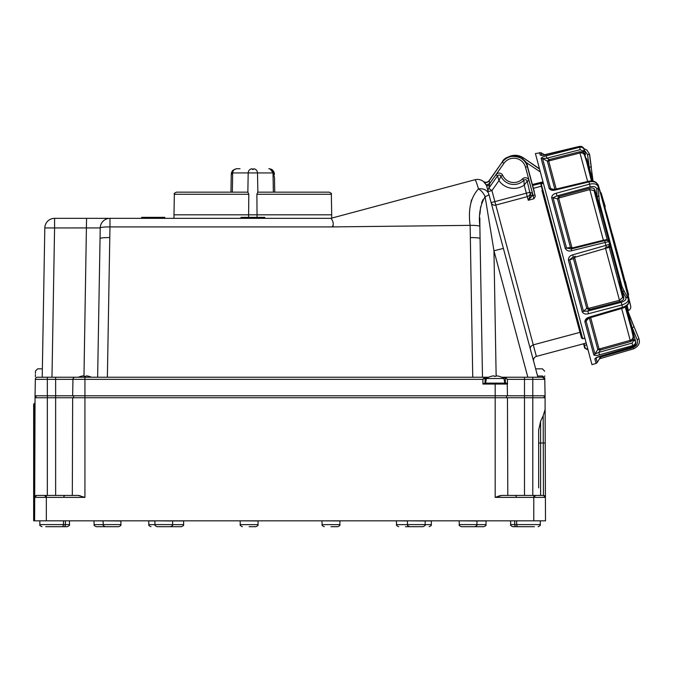 <?xml version="1.0" encoding="UTF-8"?>
<svg xmlns="http://www.w3.org/2000/svg" width="673" height="673" viewBox="0 0 673 673"><rect width="100%" height="100%" fill="white"/><g stroke="black" fill="none" stroke-linecap="round" stroke-linejoin="round"><path stroke-width="1.01" d="M252.686 217.362L252.829 218.338L264.884 218.338L264.708 217.362L240.976 217.362L240.808 218.338L164.935 218.338L164.759 217.362L142.583 217.362L142.752 218.338L109.977 218.338L330.88 218.338C330.746 217.934 335.204 223.041 332.134 226.91L109.977 226.91L107.377 377.242L85.656 377.242L488.657 377.242M85.648 377.242L75.09 377.242A2.145 2.145 0 0 0 72.945 379.353L72.659 395.8L545.071 395.8L544.76 378.125C544.592 368.577 544.592 368.577 544.76 378.125L544.785 379.353L532.797 379.353L532.797 397.751L524.494 397.751L524.494 495.429M36.662 377.402L37.486 377.242C37.68 366.062 37.68 366.062 37.486 377.242L47.329 377.242L42.214 377.242L44.813 227.937A9.767 9.767 0 0 1 54.58 218.338L109.977 218.338A9.767 9.758 90 0 0 100.218 227.928L54.58 227.937L51.981 377.242M330.88 218.338L474.928 179.741M164.935 218.338L163.665 218.338L163.833 217.362M161.444 217.362L161.444 218.338L145.604 218.338L145.604 217.362M332.664 226.65L333.27 225.867M474.877 179.741C475.466 179.666 476.669 182.72 478.478 188.928C476.669 182.72 475.466 179.666 474.877 179.741A9.767 9.767 0 0 1 486.84 186.648L486.268 185.075L489.809 183.426L488.741 188.339L491.938 190.585L495.816 205.072A3.903 3.575 -15 0 1 491.122 202.623L530.366 349.094C529.962 347.218 530.93 345.813 533.277 344.862L579.983 332.344L541.975 190.509L542.312 189.879M471.462 199.898L470.654 204.197M97.627 377.242L100.05 238.612L97.627 377.242L482.491 377.242L480.068 238.612L482.491 377.242L472.74 377.242L470.124 225.362L332.134 226.91M479.841 217.951L479.874 226.372A9.767 1.186 -0.7 0 0 470.124 225.362C467.996 209.353 470.78 197.214 478.478 188.928A9.767 5.115 57.7 0 1 485.115 196.659C480.219 204.92 478.478 214.83 479.874 226.372L480.068 238.612A9.767 1.186 -1 0 0 470.301 237.594M248.623 217.362L248.623 214.822L331.705 214.822L331.705 218.102M173.979 218.338L173.979 214.822L248.623 214.822L248.8 194.27L174.341 194.27C173.794 193.774 174.509 193.067 176.486 192.158L247.857 192.158L248.8 194.27M257.061 217.362L256.884 194.27L257.835 192.158L329.198 192.158C331.183 193.075 331.898 193.782 331.343 194.27L256.884 194.27M501.713 377.242L542.631 377.242A2.145 2.145 0 0 1 544.785 379.353L542.631 377.242L542.606 376.022C542.446 366.465 542.446 366.465 542.606 376.022L537.584 376.022M485.326 383.105L485.326 377.831L482.911 379.353L47.329 379.353L47.329 377.242L75.09 377.242A2.145 2.145 0 0 0 72.945 379.353A2.145 2.145 0 0 1 75.09 377.242L55.632 377.242L55.632 395.8L72.659 395.8M496.489 375.862L496.624 375.871A15.563 15.563 0 0 1 504.001 378.537A15.563 15.563 0 0 0 496.624 375.871L496.489 375.862M485.612 383.105L486.377 378.537A15.563 15.563 0 0 1 493.746 375.871L493.746 375.871M493.889 375.862L494.058 375.887A15.63 1.354 85 0 1 494.285 376.3L494.487 376.342A15.353 15.294 0 0 1 495.892 376.342M486.31 379L486.377 378.537L504.001 378.537L504.06 379L504.001 378.537M504.06 379L504.758 383.105M484.518 383.13L506.567 383.105L484.518 383.13L482.911 384.064L482.911 379.353L484.476 377.242L485.056 377.831L485.056 383.105M534.32 191.813L534.177 191.157M535.321 196.306L533.908 198.762L533.083 195.481L534.968 194.977L535.321 196.306M534.126 191.09L527.573 166.635C526.993 155.985 506.382 152.317 502.167 162.109L489.069 180.692C487.429 182.56 485.561 182.829 483.45 181.508L483.45 181.508C485.637 182.703 487.504 182.425 489.069 180.692L489.793 183.393L486.251 185.05L483.567 181.601A3.903 3.903 -50.9 0 0 489.221 180.818L502.167 162.109M517.983 156.7L522.458 158.996L523.081 158.071A14.31 14.31 0 0 0 510.176 156.54L506.803 157.911A14.655 14.655 0 0 1 523.274 157.785L539.494 168.763M543.002 181.861L532.368 184.511L532.621 185.454L543.254 182.804M522.492 159.021L523.956 160.317M599.895 356.227L632.999 346.561C635.186 345.703 636.103 344.172 635.741 341.977C636.094 344.29 635.194 345.855 633.032 346.662L599.895 356.227C597.06 357.052 595.386 357.952 594.865 358.936L596.076 363.454L591.979 364.631L535.414 153.553L541.008 152.721L541.689 155.261M35.046 395.8L35.333 379.353A2.145 2.145 0 0 1 37.486 377.242A2.145 2.145 0 0 0 35.333 379.353C35.534 368.173 35.534 368.173 35.333 379.353L47.329 379.353L47.329 397.751L35.046 397.751L35.055 395.8L55.632 395.8L55.632 397.751L524.494 397.751L524.494 379.353L507.408 379.353L505.263 377.839L502.857 377.831M505.095 377.831L505.322 377.25L507.408 379.353L507.492 384.064L506.567 383.13M507.492 384.064L507.257 384.064A0.976 0.976 0 0 0 506.517 383.13A0.976 0.976 0 0 1 507.257 384.064L507.459 395.8M544.12 395.8L544.12 397.751M35.997 395.8L35.997 397.751L35.997 395.8M47.329 495.429L47.329 397.751L55.632 397.751L55.632 495.429M545.063 395.8L545.071 397.751L532.797 397.751L532.797 495.429M545.004 392.048L544.819 381.641M35.299 381.641L35.114 392.048M545.046 392.048L545.063 395.312M35.055 395.312L35.072 392.048M35.139 390.525C35.383 376.863 35.383 376.863 35.139 390.525M42.357 368.846L37.629 368.846L35.484 370.958L35.442 373.448M35.417 374.6L35.383 376.737M483.584 181.617L484.409 182.366M42.214 377.242C42.407 366.07 42.407 366.07 42.214 377.242M489.565 184.898A3.903 1.01 -15 0 0 486.84 186.648L488.161 191.595A3.903 3.903 0 0 1 488.741 188.339L497.54 175.855L497.911 177.293M527.842 377.242L493.957 250.777L485.115 196.659A9.767 1.489 -15 0 0 488.909 194.371L537.904 377.242M544.735 376.594L544.718 375.887M544.642 371.244L542.488 368.846L535.658 368.846M109.817 237.594A9.767 1.186 -179 0 0 100.05 238.612L100.218 227.928A9.767 1.186 -179.3 0 1 109.977 226.91L109.977 218.338M479.925 214.224L480.64 206.771M481.565 202.935L482.978 199.637M86.565 218.338L83.974 376.173M496.144 376.173L493.957 250.777L503.387 248.413M478.478 188.928A9.767 8 -15 0 1 488.909 194.371M533.386 188.339L541.328 186.211L541.218 183.897L582.667 338.603L581.497 338.006L582.717 338.78L584.896 338.191M530.088 196.953L528.263 200.276L527.287 196.642L495.816 205.072L536.373 356.412L583.55 343.777L584.021 345.543L583.55 343.768L586.166 342.961M491.122 202.623L526.362 193.185L524.2 185.109A18.07 18.07 0 0 1 498.962 180.616L497.54 175.855L495.942 174.728A3.903 3.903 0 0 1 502.697 175.367A12.207 12.207 0 0 0 522.509 178.892A3.903 3.903 0 0 1 529.062 180.625L532.259 192.528L532.385 195.666L528.263 200.276L530.501 195.321L527.178 181.13L524.2 185.109L527.178 181.13A1.952 1.952 0 0 0 523.897 180.263A14.167 14.167 0 0 1 500.914 176.175A1.952 1.952 0 0 0 497.54 175.855A1.952 1.952 0 0 1 500.914 176.175L502.697 175.367M489.801 183.376L489.809 182.467M542.446 190.383L542.682 191.25M586.999 349.119L584.736 348.21L584.021 345.543L584.492 345.417L585.207 348.084L586.999 349.119L587.765 348.917M582.717 338.78L584.845 338.023M582.036 338.14L540.873 184.52M581.565 336.382L582.027 338.098M541.218 183.897L543.397 183.317M524.2 185.109L523.897 180.263A14.167 14.167 0 0 1 500.914 176.175L498.962 180.616L491.938 190.585L488.161 191.595M532.259 192.528L530.366 193.033L530.551 194.161M527.287 196.642A3.903 3.575 165 0 0 530.139 192.175L526.362 193.185L527.287 196.642M530.501 195.321L533.083 195.481L525.504 167.19L527.388 166.685L534.968 194.977M580.563 332.622L579.983 332.344L581.497 338.006M35.333 379.353A2.145 2.145 0 0 1 35.509 378.546A2.145 2.145 0 0 0 35.333 379.353M72.945 379.353A2.145 2.145 0 0 1 75.09 377.242M544.76 378.125L542.615 376.022M142.752 218.338L142.583 217.362L141.658 217.362L141.49 218.338M505.322 377.25L505.356 383.105M506.517 383.105L506.517 383.13A0.976 0.976 0 0 1 507.257 384.064L495.185 384.064L495.185 383.105M73.609 395.8L73.609 397.751M506.517 395.8L506.517 397.751M556.218 189.063L548.714 161.074L547.334 161.108L549.328 159.551L549.648 160.738L548.714 161.074A0.976 0.547 62.8 0 1 548.074 160.544M600.896 211.928L597.203 196.911L596.766 188.995C596.211 186.8 594.04 186.084 590.271 186.842L556.941 195.902L553.063 197.711L557.446 198.855L558.691 198.291L571.932 247.731L571.638 248.463L570.452 247.378L557.446 198.855L559.229 196.508L559.574 197.812L558.691 198.291L558.01 197.61M573.144 248.472L572.959 247.765L570.452 247.378L565.236 248.345C566.666 250.726 568.794 251.525 571.638 250.751L571.158 248.968L566.548 248.051L553.063 197.711A1.952 1.119 165 0 0 551.675 197.736C551.843 195.456 553.357 193.95 556.226 193.235L589.556 184.166C594.587 183.174 597.481 184.158 598.23 187.111L597.683 184.848C596.556 181.76 593.586 180.541 588.774 181.205L588.951 181.912L555.36 190.013C552.508 190.745 550.455 190.223 549.185 188.457L541.126 158.365C541.639 157.364 543.33 156.515 546.198 155.816L579.596 147.278C581.926 146.907 583.483 147.774 584.265 149.869L584.08 149.154C583.281 147.025 581.716 146.134 579.386 146.487L545.896 154.689C543.035 155.387 541.159 155.539 540.259 155.118L539.561 152.519M587.908 309.185L589.514 309.53L587.798 311.077L621.213 302.32C624.864 301.117 626.42 299.535 625.856 297.575L622.483 291.258L623.829 298.03C623.871 299.552 622.533 300.747 619.816 301.597L589.514 309.53L589.169 308.234L588.152 308.251L587.908 309.185L586.78 308.327L588.152 308.251L574.599 257.658L573.472 258.668L573.96 257.136L575.222 256.186L575.465 257.12L574.599 257.658L573.96 257.136M590.658 317.597L599.054 348.925A0.976 0.53 -90.2 0 0 598.768 349.733L597.817 349.531L589.363 317.984M598.768 349.733L600.358 349.994L598.861 352.349L632.065 343.095L633.461 340.866L633.184 339.848L630.534 341.598L600.358 349.994L600.022 348.765L599.054 348.925L597.817 349.531L594.949 354.04A1.952 1.792 165 0 1 593.788 354.898C594.789 355.681 596.699 355.655 599.525 354.822L598.861 352.349L594.949 354.04L586.099 321.021L586.89 319.439L589.641 317.9L589.413 317.101L622.559 307.325C627.387 305.567 629.39 303.229 628.565 300.318M572.302 248.682L571.638 248.463M554.905 189.374L547.334 161.108L542.564 158.534L546.838 158.214L546.198 155.816M572.731 254.84C569.88 255.597 568.433 257.355 568.391 260.131L569.695 259.77L583.499 311.288A1.952 1.001 165 0 1 582.271 311.919C583.6 313.921 585.678 314.518 588.505 313.702L587.798 311.077L583.499 311.288L586.78 308.327L573.472 258.668L569.695 259.77L573.245 256.758L572.731 254.84L609.578 244.333L610.293 246.991L608.232 246.713M582.574 150.954A1.952 0.614 -15 0 0 584.265 149.869L584.08 149.154C583.281 146.992 581.716 146.083 579.377 146.42L580.244 149.667L546.838 158.214L549.328 159.551L579.672 151.778L582.852 151.997A1.952 0.614 -15 0 0 584.551 150.912L585.502 154.462A1.952 0.555 -15 0 1 584.904 155.076L582.574 150.954L580.244 149.667M606.39 247.252L608.232 246.722A1.952 1.952 165 0 0 609.578 244.333C609.031 246.486 607.971 247.462 606.39 247.252L605.103 242.465L571.638 250.751M608.863 241.657L605.103 242.465L604.623 240.665L606.524 240.354A1.952 1.952 165 0 1 608.88 241.733L609.578 244.333M633.461 340.866A1.952 0.74 -15 0 1 635.505 341.085C635.859 343.238 634.933 344.736 632.729 345.577L599.525 354.822M555.36 190.013L555.191 189.315L551.818 189.34L550.59 188.474L553.77 189.534M572.959 247.765L603.37 240.211L607.172 239.571L607.685 240.194A0.976 0.976 140.2 0 1 607.357 239.941L607.357 239.941A0.976 0.976 140.2 0 1 607.172 239.571L594.066 190.661L589.8 189.593L559.574 197.812M589.169 308.234L619.471 300.301L622.676 297.458L619.488 281.331L622.483 291.258A1.952 1.649 -28.1 0 1 624.603 291.956L627.976 298.274A1.952 1.649 -28.1 0 1 628.094 298.568L627.976 298.274A1.952 1.649 -28.1 0 0 625.856 297.575M600.022 348.765L630.206 340.37C632.351 339.579 633.285 338.14 633.015 336.037L626.563 307.729L635.741 341.977M610.293 246.991L575.465 257.12M592.484 180.978L584.618 155.413C583.785 153.402 582.246 152.586 579.991 152.964L549.648 160.738M583.87 148.573L586.864 150.045L589.397 153.898L593.048 181.062M633.285 347.377C636.86 345.88 638.147 343.323 637.146 339.697L632.25 327.709A1.952 0.463 -22.2 0 0 633.916 326.548L626.47 307.359M591.374 167.829A1.952 0.732 172.5 0 0 591.374 167.796A1.952 0.732 172.5 0 0 591.365 167.762L589.775 155.547A1.952 0.732 172.5 0 0 589.767 155.513L589.573 154.782A1.952 0.597 -7.6 0 0 587.521 154.487L584.374 150.272M628.288 299.039L628.767 300.839C629.154 304.011 627.169 306.442 622.786 308.133L621.919 304.953L588.505 313.702M628.094 298.568C628.843 301.21 626.79 303.338 621.919 304.953L621.213 302.32M597.784 185.445C596.968 182.24 594.023 181.062 588.951 181.912L590.271 186.842M603.555 240.934L589.455 188.272L559.229 196.508L556.941 195.902L556.226 193.235M604.623 240.665L571.158 248.968L604.623 240.665C606.129 239.647 607.551 240 608.88 241.733M589.413 317.101C586.57 317.892 585.064 319.423 584.887 321.702A1.952 1.178 165 0 0 586.099 321.021L589.287 317.698M600.232 357.43L600.484 358.406M626.563 307.729L633.444 336.231L633.184 339.848A1.952 0.74 -15 0 1 635.228 340.067M626.243 310.775A1.952 1.489 -15 0 0 626.992 309.605M606.55 240.438L607.719 240.211A1.952 1.952 165 0 1 608.821 241.489L607.357 239.941M589.455 188.272C592.24 187.674 594.015 188.12 594.781 189.626L597.203 196.911A1.952 1.573 -3.2 0 0 598.709 195.279L598.709 195.279A1.952 1.573 -3.2 0 0 598.676 195.027M590.196 171.043L589.212 167.064A1.952 0.597 -7.7 0 1 591.256 167.367M584.433 153.326A1.952 0.513 165 0 1 585.249 153.52L584.366 150.222M592.526 180.978L584.904 155.076L591.449 180.902M599.769 207.713L594.066 190.661A0.976 0.791 161.6 0 1 594.781 189.626M610.201 246.638L608.914 241.834M625.259 307.081L633.444 336.231A1.952 0.69 -15 0 1 634.294 336.567L627.051 309.53M634.252 336.407L630.794 322.653M629.087 316.714L627.766 312.146M627.371 310.741L633.916 326.548M589.775 155.581A1.952 0.732 172.5 0 0 589.775 155.547L591.365 167.762M592.661 181.003L591.542 176.486M624.695 281.272L625.225 281.129A2011.488 1683.375 165 0 1 625.251 281.238A2011.715 2011.715 0 0 1 626.336 285.495L625.772 285.646M626.311 285.503L625.797 285.756M624.805 280.683A2011.715 1422.503 165 0 0 624.258 278.294L616.14 248.043M618.159 255.782L618.033 255.816A2010.974 2010.974 0 0 0 612.396 234.759L615.686 246.798A2011.017 2011.017 0 0 1 618.075 255.807L615.644 246.251A2011.117 2011.117 0 0 0 615.105 244.24L605.136 208.361M625.133 281.154L624.561 280.75M627.379 290.156A2011.622 2011.622 0 0 0 626.521 286.656A2011.605 2011.605 0 0 0 626.26 285.638M628.086 295.144L628.557 295.018A2011.622 2011.622 0 0 0 628.464 294.648M602.369 198.855L602.873 198.72A2011.656 2011.656 0 0 0 602.066 195.969C600.821 191.83 600.804 191.839 602.007 195.978M604.775 207.116L605.246 206.99A2011.622 2011.622 0 0 0 605.002 206.157M603.748 201.824A2011.622 2011.622 0 0 0 602.84 198.728M603.277 201.95L603.832 201.807A2011.715 2011.715 0 0 1 605.061 206.022L604.505 206.174M626.933 290.391L627.497 290.24A2011.715 2011.715 0 0 1 628.532 294.513L627.968 294.665M626.908 290.282L627.438 290.139A2011.404 1683.299 165 0 1 627.463 290.248M628.506 294.522L627.993 294.774M625.276 281.23L624.721 281.381M605.069 206.14L604.531 206.283M620.27 264.539L620.481 265.297M620.506 265.381L619.555 261.831A2010.932 2010.932 0 0 0 610.697 228.795L609.847 224.975A2011.134 2011.134 0 0 0 598.213 184.898L630.685 306.089A2011.134 2011.134 0 0 0 620.725 265.557L620.582 265.599M610.352 227.533L610.697 228.795M626.521 286.656L626.05 286.782M596.202 182.526L598.213 184.898M627.11 305.693L628.422 310.573L627.758 310.253L626.647 306.114M620.876 284.561L599.382 204.348M627.892 312.676L626.37 306.341M620.052 282.744L599.609 206.468M591.407 176.519L591.836 176.41L588.152 164.372M589.632 169.89L590.406 171.75M632.199 328.761L630.946 323.292M628.986 316.747L629.406 316.63M630.938 323.259L632.241 328.895M247.857 192.158L248.186 172.936L232.673 172.936L231.251 174.475L231.647 172.456M231.251 174.475L230.948 192.158L231.251 174.475C231.352 172.549 231.992 171.093 233.178 170.118L236.534 168.713M237.115 168.713L239.992 168.713M270.066 168.906L274.433 174.475L273.019 172.936L257.507 172.936C257.305 170.631 256.06 169.234 253.788 168.738M274.483 177.352L274.744 192.158L274.483 177.352L273.002 172.616M252.299 169.108L252.442 169.537L253.376 169.108M257.86 192.158L257.507 172.936L248.186 172.936C248.404 170.589 249.641 169.192 251.904 168.738M613.322 237.788L614.87 243.744A2011.017 2011.017 0 0 0 613.263 237.805L613.263 237.805M613.431 237.956A2011.134 2011.134 0 0 0 612.581 234.843L612.489 234.734M613.381 237.771L615.122 244.24A2011.126 2011.126 0 0 1 615.66 246.242L617.385 252.72M618.184 255.774L618.15 255.647A2011.134 2011.134 0 0 0 617.334 252.526M324.268 526.69C322.333 525.84 321.618 525.142 322.123 524.612L339.848 524.612C340.353 525.142 339.638 525.84 337.703 526.69L330.99 526.69M242.415 526.69C240.471 525.823 239.756 525.133 240.269 524.612L257.995 524.612C258.508 525.133 257.784 525.823 255.849 526.69L249.128 526.69M409.638 526.69C407.687 525.815 406.972 525.117 407.493 524.578L425.151 524.578C425.673 525.117 424.949 525.815 422.997 526.69L405.415 526.69M170.479 526.69L157.12 526.69C155.169 525.815 154.453 525.117 154.967 524.578L172.625 524.578C173.146 525.117 172.431 525.815 170.479 526.69L174.702 526.69M476.921 524.62L485.973 524.62C486.478 525.15 485.763 525.84 483.828 526.69L470.393 526.69M474.768 526.69L461.409 526.69C459.457 525.815 458.742 525.117 459.264 524.578L476.921 524.578C477.443 525.117 476.72 525.815 474.768 526.69M109.724 526.69L96.289 526.69C94.355 525.84 93.64 525.15 94.144 524.62L103.205 524.62M118.709 526.69L105.35 526.69C103.398 525.815 102.683 525.117 103.196 524.578L120.854 524.578C121.376 525.117 120.66 525.815 118.709 526.69C120.66 525.815 121.376 525.117 120.854 524.578L120.921 520.986L103.129 520.826M172.625 524.612L183.561 524.612C184.066 525.142 183.35 525.84 181.416 526.69L170.572 526.69M520.818 526.69L518.866 526.69M59.3 526.69L63.59 526.69M534.404 526.69L512.834 526.69C510.883 525.815 510.168 525.117 510.689 524.578L540.251 524.578C540.772 525.117 540.057 525.815 538.097 526.69C540.057 525.815 540.772 525.117 540.251 524.578L540.318 520.826M63.868 526.69A2.145 1.523 -90 0 0 65.39 524.578L69.437 524.578C69.95 525.117 69.235 525.815 67.283 526.69L45.714 526.69M533.773 495.429L533.773 497.381L495.185 497.381L501.923 495.429L543.464 495.429A1.952 1.952 0 0 1 545.416 497.381L545.5 520.826L33.65 520.826L33.65 404.204L34.626 403.228L34.626 518.875M538.652 487.866L538.652 443.095L543.271 442.927L543.456 495.429L545.416 497.381L545.105 409.184M46.344 520.826L46.344 497.381L34.702 497.381A1.952 1.952 0 0 1 36.653 495.429L78.203 495.429L84.933 497.381L46.344 497.381L46.344 495.429M34.617 520.826L34.702 497.381A1.952 1.952 0 0 1 36.653 495.429L34.702 497.381L34.87 448.546L33.65 448.546M545.231 443.095L543.271 442.927L543.178 415.737L545.113 409.521L545.416 497.381L533.773 497.381L533.773 520.826M80.255 495.74L78.203 495.429M501.923 495.429L499.896 495.732M499.862 495.74L496.985 496.682M538.652 450.498L538.652 446.594M543.178 415.737L540.604 421.264L540.604 495.429M538.652 443.095L538.652 430.173L540.604 421.264M34.702 497.381L35.046 397.751M72.314 495.429L72.659 397.751M507.459 397.751L507.804 495.429M545.071 397.751L545.113 409.521M85.631 376.342L85.631 376.342A15.353 15.294 0 0 0 84.234 376.342L84.032 376.3A15.63 1.354 85 0 0 83.805 375.887L83.629 375.862M78.405 377.242A15.563 15.563 0 0 1 83.494 375.871M86.371 375.871A15.563 15.563 0 0 1 91.461 377.242M533.908 198.762L528.263 200.276M543.246 182.778L532.612 185.42M540.343 171.952L525.31 161.907M523.274 157.785L539.578 169.091M495.185 497.381L495.185 384.064L482.911 384.064M84.933 377.242L84.933 497.381M532.797 377.242L532.797 379.353L524.494 379.353L524.494 377.242M44.813 227.937L54.58 227.937L54.58 218.338A9.767 9.767 0 0 0 44.813 227.937M525.504 167.19A12.097 12.097 0 0 0 503.917 163.354L489.793 183.393A13.679 13.679 0 0 1 489.809 183.426L495.942 174.728M503.917 163.354L502.327 162.227A14.057 14.057 0 0 1 527.388 166.685L527.573 166.635M529.062 180.625L527.178 181.13A1.952 1.952 0 0 0 523.897 180.263L522.509 178.892M586.671 344.837L584.492 345.417L583.996 343.541M585.207 348.084L587.125 349.59M573.539 304.533L572.992 304.398M487.521 377.831L485.326 377.831A0.589 0.589 90 0 0 484.737 377.242M600.955 356.025L601.174 356.833L600.013 357.733L599.66 356.404M541.126 158.365A1.952 1.842 165 0 1 542.564 158.534L550.59 188.474A1.952 1.287 165 0 0 549.185 188.457M596.101 357.935L597.229 362.554L600.013 357.733M633.032 346.662L632.065 343.095M619.816 301.597L605.338 247.555M630.534 341.598L621.659 308.47M587.63 181.483L579.672 151.778M633.301 347.436L633.655 348.749M637.146 339.697A1.952 0.463 -22.2 0 0 638.803 338.536L638.652 337.955A1.952 0.606 157.6 0 0 638.643 337.93L638.938 338.813M596.766 188.995A1.952 1.573 -3.2 0 0 598.23 187.111M601.174 356.833L632.233 347.924L631.972 346.974M565.236 248.345L551.675 197.736M582.271 311.919L568.391 260.131M593.788 354.898L584.887 321.702M596.026 358.061A1.952 1.868 165 0 1 594.865 358.936M541.614 155.261A1.952 1.901 165 0 0 540.259 155.118M623.829 298.03A0.976 0.833 -11.2 0 1 622.676 297.458L609.267 247.403A0.976 0.976 68 0 1 609.427 246.57A1.952 1.952 -15 0 0 609.738 244.913M586.637 158.702L589.212 167.064L587.521 154.487M602.066 195.969L601.553 196.104M599.105 201.16L622.163 287.22M232.336 192.158L232.673 172.936C232.967 170.387 234.364 168.973 236.862 168.713M268.821 168.713C271.32 168.973 272.716 170.387 273.019 172.936L273.356 192.158M252.442 169.537L252.451 169.108M253.241 169.537L253.233 169.108M398.702 526.69C396.767 525.84 396.052 525.142 396.557 524.612L407.493 524.612M154.908 520.944L148.716 520.944L148.842 524.62C148.338 525.15 149.053 525.84 150.988 526.69C149.053 525.84 148.338 525.15 148.842 524.62L154.975 524.62M425.151 524.62L431.275 524.62C431.78 525.15 431.065 525.84 429.13 526.69C431.065 525.84 431.78 525.15 431.275 524.62L431.401 520.944L425.21 520.944M339.848 524.612L339.983 520.944L321.988 520.826M257.995 524.612L258.121 520.944L240.135 520.826M407.426 520.944L396.422 520.826M172.625 524.578L172.692 520.986L154.899 520.826M425.151 524.578L425.21 520.986L407.417 520.826M483.828 526.69C485.763 525.84 486.478 525.15 485.973 524.62L486.108 520.944L476.98 520.944M476.921 524.578L476.98 520.986L459.188 520.826M103.137 520.944L94.01 520.826M183.561 524.612L183.695 520.944L172.692 520.944M39.808 520.826L39.867 524.578C39.345 525.117 40.069 525.815 42.02 526.69C40.069 525.815 39.345 525.117 39.867 524.578L63.439 524.578A2.145 1.523 90 0 1 61.916 526.69M518.202 526.69A2.145 1.523 -90 0 1 516.679 524.578L516.637 520.826M63.481 520.826L63.439 524.578L65.39 524.578L65.432 520.826M514.685 520.826L514.727 524.578A2.145 1.523 90 0 0 516.25 526.69M536.373 356.412C534.143 357.254 533.218 358.852 533.613 361.199M544.751 154.883L541.008 152.721M599.391 358.818L633.68 348.807C638.341 346.418 640.149 343.289 639.098 339.411M599.836 207.991L598.146 186.556M555.191 189.315L588.774 181.205M622.786 308.133L589.641 317.9M599.937 356.328L596.085 357.885M596.076 363.454L597.229 362.554M579.377 146.42L541.782 155.379M589.397 153.898L589.59 154.639M627.329 310.219L638.643 337.93M632.233 347.924L634.79 345.594M608.619 241.456L609.006 242.196M619.496 281.364L624.603 291.956M601.09 192.764L600.61 192.89M628.422 310.573C630.256 309.622 631.013 308.133 630.685 306.089M274.433 174.475C274.34 172.557 273.701 171.11 272.506 170.118C272.38 169.596 271.253 169.125 269.15 168.713M174.341 194.27L173.979 214.822M331.343 194.27L331.705 214.822M459.196 520.986L459.264 524.578C458.742 525.117 459.457 525.815 461.409 526.69M94.144 524.62L94.01 520.944L94.144 524.62C93.64 525.15 94.355 525.84 96.289 526.69M322.123 524.612L321.997 520.944M240.269 524.612L240.143 520.944M396.557 524.612L396.431 520.944M154.967 524.578L154.908 520.986M407.493 524.578L407.426 520.986M103.196 524.578L103.137 520.986M534.665 496.405L535.641 495.429M516.267 496.405L515.291 495.429M45.453 496.405L44.477 495.429M63.851 496.405L64.827 495.429M69.496 520.826L69.437 524.578C69.95 525.117 69.235 525.815 67.283 526.69M510.622 520.826L510.689 524.578C510.168 525.117 510.883 525.815 512.834 526.69"/></g></svg>
